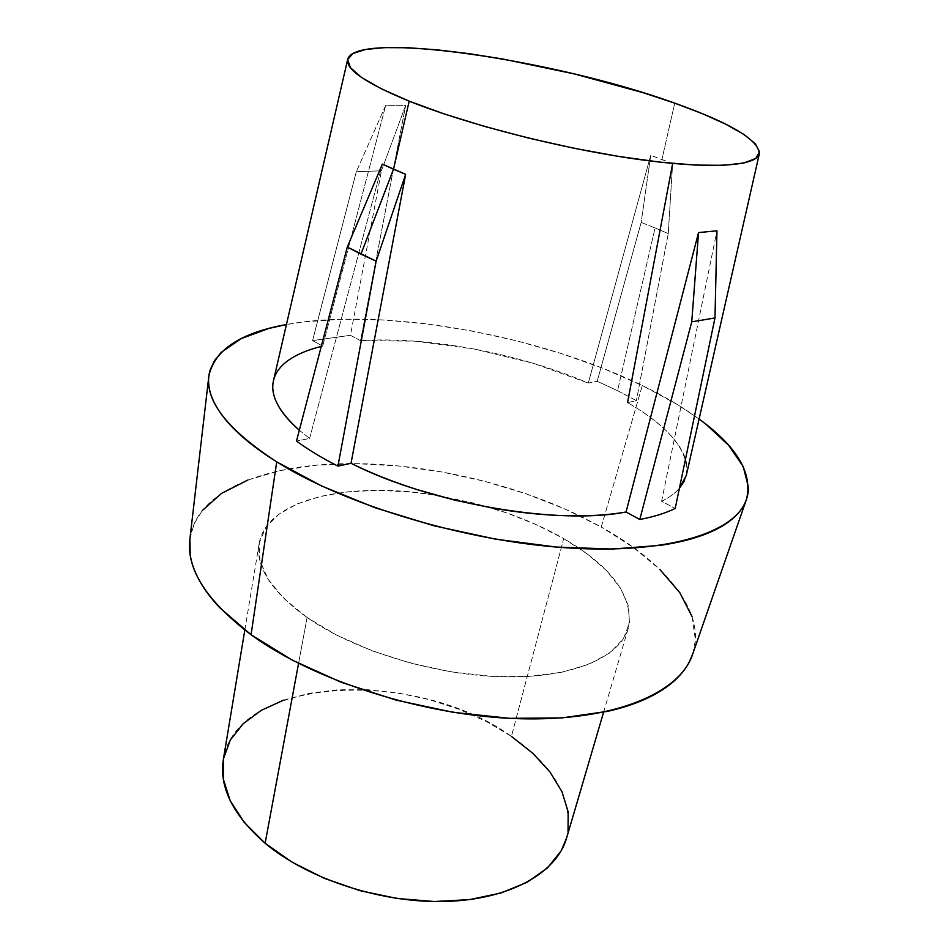 <?xml version="1.0" encoding="UTF-8"?>
<svg xmlns="http://www.w3.org/2000/svg" width="949" height="949" viewBox="0 0 949 949"><rect width="100%" height="100%" fill="white"/><g stroke="black" fill="none" stroke-linecap="round" stroke-linejoin="round"><path stroke-width="0.71" stroke-dasharray="4.75 3.56" d="M307.096 617.514L298.567 663.398L307.096 617.514L336.895 635.249L371.996 650.765L410.739 663.197L451.143 671.868L491.096 676.329L528.569 676.412L561.749 672.248L589.21 664.193L609.958 652.805L623.422 638.76L629.472 622.817L628.333 605.699L620.48 588.119L606.565 570.717L587.36 554.038L563.73 538.593C612.283 566.897 633.813 596.743 628.321 628.131C620.16 657.183 572.71 678.179 504.156 676.851C435.721 675.558 354.748 650.872 307.096 617.514C271.461 591.571 255.483 566.921 259.16 543.575C266.432 498.996 349.956 480.823 435.496 495.093L409.766 491.867L378.046 490.336L348.153 491.784L321.011 496.268L297.618 503.753L278.923 514.168L265.862 527.312L259.279 542.864L259.86 560.349L268.021 579.139L283.87 598.487L307.096 617.514M566.577 838.133C574.038 801.11 555.651 767.195 511.416 736.388L563.73 538.593L536.529 524.761L506.647 512.911L474.963 503.326L435.532 495.093L490.621 507.715C517.561 515.865 541.926 526.149 563.73 538.593L511.416 736.388C417.714 668.274 237.096 674.869 223.347 759.52L223.501 758.678M597.206 381.296L641.18 222.422L655.059 227.938L617.562 390.691L597.206 381.296L617.562 390.691L636.376 400.656L627.562 402.59L672.616 163.679L661.904 159.479L674.739 103.156L661.904 159.479L650.717 155.339L588.297 383.076L597.206 381.296L588.297 383.076C519.222 353.348 428.046 336.088 360.537 340.667L414.843 341.142L473.836 348.935L533.089 363.242L588.297 383.076L650.717 155.339L641.18 222.422L597.206 381.296M661.607 501.25C669.27 497.49 675.202 493.183 679.401 488.367C675.237 493.183 669.306 497.466 661.607 501.25L675.19 508.486L661.607 501.25L716.958 230.809L661.607 501.25M686.293 475.425C689.401 451.439 669.828 427.157 627.562 402.59C642.141 411.024 654.336 419.766 664.146 428.841C673.968 437.928 680.706 446.932 684.348 455.864C687.978 464.808 687.966 473.195 684.3 481.024M247.891 480.028L280.038 470.609L316.646 465.176L356.468 463.658L398.343 465.935L441.155 471.819L483.883 481.119L525.497 493.61L564.963 509.02L601.251 527.051L642.295 385.531L603.291 368.449L561.144 353.467L516.956 340.869L471.76 330.916L426.599 323.858L382.566 319.896L340.75 319.232L302.387 322.055L286.444 324.522C383.171 306.741 537.692 334.463 642.295 385.531L601.251 527.051L579.732 515.853C512.187 483.136 426.813 463.587 351.782 463.634C267.31 463.302 196.052 490.135 189.883 539.044M189.919 538.759L194.237 523.54L202.244 510.609M692.663 654.193C706.863 612.164 665.581 562.745 601.251 527.051L633.244 547.324L659.816 569.388M692.035 616.542L695.415 640.136L692.77 653.897M642.295 385.531C663.885 396.006 682.817 407.168 699.105 419.031L677.028 404.345L642.295 385.531M299.326 430.217L309.623 438.45L296.491 441.06L309.623 438.45L299.315 430.229M321.225 346.456L322.684 346.1L312.577 340.584L350.466 335.305L360.537 340.667L405.65 105.375L385.733 105.28L322.684 346.1C294.38 352.838 277.962 364.428 273.419 380.869M309.623 438.45L382.352 164.141L309.623 438.45M381.439 170.796L405.65 105.375L360.537 340.667L350.466 335.305L381.439 170.796L350.466 335.305L312.577 340.584L356.29 171.722L381.439 170.796L356.29 171.722L312.577 340.584L322.684 346.1L385.733 105.28L356.29 171.722L385.733 105.28L405.65 105.375L381.439 170.796M668.25 233.596L672.616 163.679L668.25 233.596L636.376 400.656L668.25 233.596L655.059 227.938L668.25 233.596M627.562 402.59L636.376 400.656L617.562 390.691L655.059 227.938L641.18 222.422L650.717 155.339L672.616 163.679M283.68 700.125L309.564 693.245L337.963 689.781L367.963 689.757L398.675 693.078L429.233 699.615L458.77 709.188L486.446 721.548L511.416 736.388M568.036 831.858L566.672 837.789M628.321 628.131L603.588 712.248M259.16 543.575L244.818 630.077"/><path stroke-width="1.42" d="M376.136 261.177L405.65 174.331L393.503 169.219L360.952 254.13L376.136 261.177L347.275 247.072L382.352 164.141L405.65 174.331L351.023 463.266C429.197 503.326 557.573 525.521 626.055 511.986L698.535 232.576L716.958 230.809L714.977 317.951L691.75 321.818L698.535 232.576L626.055 511.986C608.558 515.082 588.309 516.315 565.284 515.698C542.187 515.046 517.846 512.484 492.246 508L454.274 500.028L417.204 489.625C392.815 481.855 370.762 473.065 351.023 463.266L337.939 466.137C321.925 457.987 308.117 449.636 296.491 441.06L347.275 247.072L296.491 441.06C308.117 449.636 321.925 457.987 337.939 466.137L376.136 261.177L337.939 466.137L351.023 463.266L405.65 174.331L376.136 261.177M566.672 837.789L561.191 850.814L547.514 867.896L527.205 882.238L500.847 893.045L469.435 899.628L434.31 901.514L397.156 898.489L359.837 890.625L324.25 878.311L292.185 862.238L265.127 843.258L298.567 663.398L265.127 843.258C308.223 879.415 382.471 903.555 446.516 901.431C510.657 899.332 556.778 872.534 566.577 838.133L603.588 712.248M684.3 481.024L679.401 488.391L686.293 475.425L759.319 153.833M409.185 101.152L393.503 169.219L409.185 101.152C366.278 83.453 345.768 69.562 347.666 59.49C354.582 29.716 556.197 60.001 674.739 103.156C730.6 123.026 758.785 139.906 759.33 153.774C756.59 166.419 709.484 169.634 634.3 158.815C559.281 148.044 465.983 123.999 409.185 101.152L444.179 113.927L484.797 126.502L529.02 138.186L574.525 148.352L618.855 156.455L659.697 162.089L695.059 165.067L723.423 165.328L743.826 163.026L755.843 158.412L759.508 151.828L755.25 143.667L743.743 134.343L725.843 124.236L702.521 113.726L674.739 103.156L643.505 92.824L574.548 73.963L503.243 59.087L469.091 53.654L437.216 49.834L408.628 47.77L384.369 47.628L365.46 49.514L352.921 53.5L347.654 59.562L350.383 67.628L361.593 77.498L381.332 88.815L409.185 101.152M276.728 461.866C228.14 430.217 205.518 401.629 208.851 376.112C214.379 350.039 240.251 332.838 286.444 324.522L268.745 328.484L241.224 338.591L221.271 352.34L214.569 360.525L210.298 369.541C208.258 375.84 208.033 382.601 209.61 389.837C211.2 397.085 214.735 404.677 220.215 412.613C225.72 420.561 233.193 428.687 242.647 437.003C252.126 445.318 263.49 453.598 276.728 461.866L251.058 634.739L276.728 461.866L321.438 485.9L374.831 507.668L434.108 525.817L495.864 539.21L556.434 547.063L612.354 549.056L660.694 545.319C675.32 543.136 688.191 540.159 699.318 536.375C710.421 532.591 719.639 528.142 726.981 523.053C734.289 517.952 739.722 512.377 743.257 506.303C746.78 500.242 748.5 493.86 748.417 487.169L743.233 466.588L728.761 445.449L706.27 424.488L699.105 419.031C737.065 446.623 752.865 473.361 746.495 499.245C736.033 532.223 668.974 554.43 567.538 547.893C466.327 541.452 345.4 505.082 276.728 461.866M208.851 376.112L189.883 539.044C186.134 568.949 206.526 600.859 251.058 634.739L219.907 607.858C211.295 598.76 204.521 589.756 199.575 580.847C194.652 571.939 191.532 563.315 190.227 554.975L189.919 538.759M202.244 510.609L221.508 493.409L247.891 480.028M659.816 569.388L679.804 592.686L692.035 616.542M692.77 653.897L689.033 662.497C685.214 669.662 679.638 676.352 672.319 682.556C664.964 688.772 655.901 694.312 645.118 699.199C634.312 704.063 621.927 708.096 607.965 711.287L562.116 717.895L509.613 718.334L453.159 712.319L395.923 700.077L341.213 682.284L292.078 660.053L251.058 634.739C313.977 680.884 425.247 716.27 520.005 718.749C614.952 721.299 680.125 692.782 692.663 654.193L746.495 499.245M639.78 519.494L626.055 511.986L639.78 519.494L691.75 321.818L639.78 519.494C653.873 516.79 665.676 513.124 675.19 508.486C665.676 513.124 653.873 516.79 639.78 519.494M299.315 430.229C290.655 422.696 284.095 415.318 279.658 408.094C273.668 398.272 271.58 389.244 273.383 381.035C275.222 372.838 280.43 365.792 289.018 359.885C297.298 354.202 308.034 349.73 321.225 346.456M347.666 59.49L273.419 380.869C270.168 395.448 278.804 411.89 299.326 430.217M672.616 163.679L627.562 402.59M675.19 508.486L714.977 317.951L675.19 508.486M265.127 843.258L244.237 822.403L230.204 800.695L223.323 779.153L223.359 759.485C218.994 787.148 232.92 815.061 265.127 843.258M223.501 758.678L230.322 740.006L243.169 723.743L261.248 710.35L283.68 700.125M511.416 736.388L532.852 753.328L549.946 771.928L561.95 791.656L568.166 811.87L568.036 831.858M716.958 230.809L698.535 232.576L691.75 321.818L714.977 317.951L716.958 230.809M347.275 247.072L360.952 254.13L393.503 169.219L382.352 164.141L347.275 247.072M244.818 630.077L223.347 759.52"/></g></svg>
